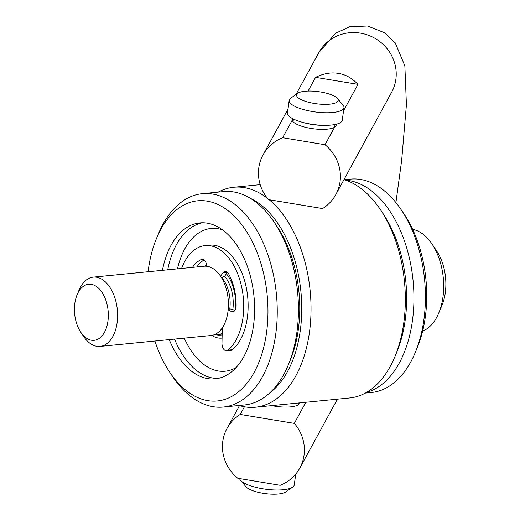 <?xml version="1.0" encoding="UTF-8"?>
<svg xmlns="http://www.w3.org/2000/svg" width="520" height="520" viewBox="0 0 520 520"><rect width="100%" height="100%" fill="white"/><g stroke="black" fill="none" stroke-linecap="round" stroke-linejoin="round"><path stroke-width="0.78" d="M365.3 393.101L371.429 392.503A107.198 63.915 -95.6 0 0 415.207 352.619L417.151 347.965A100.568 59.962 -95.6 0 0 403.988 213.915L401.174 209.729A107.198 63.915 -95.6 0 0 374.335 184.165A107.198 63.915 -95.6 0 0 350.474 179.127L344.344 179.732M415.207 352.619A107.198 63.915 -95.6 0 0 401.174 209.729M366.587 392.379A107.198 63.915 -95.6 0 0 413.913 294.944A107.198 63.915 -95.6 0 0 362.856 185.296A107.198 63.915 -95.6 0 0 345.748 180.186M343.98 179.621A110.513 65.891 84.4 0 1 352.677 183.19A110.513 65.891 84.4 0 1 380.348 209.547L383.156 213.733A103.883 61.939 84.4 0 1 396.754 352.196L394.817 356.85A110.513 65.891 84.4 0 1 349.681 397.969L255.379 407.231A110.513 65.891 84.4 0 1 239.109 405.496M380.348 209.547A110.513 65.891 84.4 0 1 394.817 356.85M218.153 192.12A110.513 65.891 84.4 0 1 233.772 187.258A110.513 65.891 84.4 0 1 258.369 192.452A110.513 65.891 84.4 0 1 267.436 198.322M269.197 199.739A110.513 65.891 84.4 0 1 310.648 320.522A110.513 65.891 84.4 0 1 255.379 407.231M250.315 198.302A103.883 61.939 84.4 0 1 252.245 199.258A103.883 61.939 84.4 0 1 301.074 293.339A103.883 61.939 84.4 0 1 269.451 393.178M223.269 407.05A107.198 63.915 84.4 0 0 277.238 313.976A107.198 63.915 84.4 0 0 226.167 198.718A107.198 63.915 -95.6 0 0 202.306 193.681L223.503 191.6A107.198 63.915 -95.6 0 1 247.364 196.638A107.198 63.915 84.4 0 1 274.203 222.203L277.011 226.389A100.568 59.962 84.4 0 1 290.18 360.438L288.236 365.085A107.198 63.915 84.4 0 1 244.458 404.969L223.269 407.05A107.198 63.915 84.4 0 1 199.407 402.012A107.198 63.915 -95.6 0 1 172.562 376.447L169.754 372.262A100.568 59.962 -95.6 0 0 194.935 396.247A100.568 59.962 84.4 0 0 266.65 331.838A100.568 59.962 84.4 0 0 220.044 205.524A100.568 59.962 -95.6 0 0 156.591 238.212A100.568 59.962 -95.6 0 0 148.102 271.745M274.203 222.203A107.198 63.915 84.4 0 1 288.236 365.085M202.306 193.681A107.198 63.915 -95.6 0 0 158.529 233.565L156.591 238.212M154.908 341.029A100.568 59.962 -95.6 0 0 169.754 372.262M169.24 339.619A78.358 46.716 -95.6 0 0 197.711 375.187A78.358 46.716 -95.6 0 0 215.15 378.865A78.358 46.716 -95.6 0 0 254.599 310.837A78.358 46.716 -95.6 0 0 217.269 226.59A78.358 46.716 -95.6 0 0 199.83 222.905A78.358 46.716 -95.6 0 0 162.435 270.335M206.577 264.778A38.461 22.932 -95.6 0 0 204.945 266.188M211.744 335.413A38.461 22.932 -95.6 0 0 213.285 336.31A38.461 22.932 84.4 0 0 222.086 338.098M222.138 335.81A36.251 21.613 84.4 0 1 216.281 334.51M235.313 309.757A34.483 20.559 -95.6 0 0 226.441 273.748L227.487 272.324M215.066 334.373A34.483 20.559 -95.6 0 0 218.276 334.471A34.483 20.559 -95.6 0 0 222.19 333.431M221.572 277.791L224.64 276.211L226.441 273.748M234.806 310.57L232.85 309.543A2.21 0.643 7.5 0 0 229.781 309.043A28.295 16.867 -95.6 0 0 221.864 277.764M196.872 266.955A42.66 25.435 84.4 0 1 204.055 259.954M205.088 245.596L209.508 245.167A55.257 32.949 84.4 0 1 245.999 286.228A55.257 32.949 84.4 0 1 232.492 349.694A6.63 3.952 84.4 0 1 231.03 350.35L226.616 350.779A6.63 3.952 -95.6 0 0 228.072 350.129A55.257 32.949 -95.6 0 0 241.586 286.663A55.257 32.949 -95.6 0 0 205.088 245.596A55.257 32.949 -95.6 0 0 181.623 268.45M220.558 276.192L223.1 272.721A6.63 3.952 84.4 0 1 225.173 271.401A6.63 3.952 84.4 0 1 228.638 273.845A42.66 25.435 84.4 0 1 236.139 306.053A6.63 3.952 84.4 0 1 232.797 311.805A6.63 3.952 84.4 0 1 231.322 311.493L228.169 309.842M228.228 309.192L229.781 309.043M222.306 327.834L221.982 343.265A6.63 3.952 -95.6 0 0 226.616 350.779M192.458 267.391A42.66 25.435 84.4 0 1 201.272 259.526A6.63 3.952 84.4 0 1 202.059 259.311A6.63 3.952 84.4 0 1 206.375 263.971L206.947 266.292M412.653 229.385A51.831 30.901 84.4 0 1 431.964 243.964A51.831 30.901 84.4 0 1 443.007 296.699A51.831 30.901 84.4 0 1 438.75 313.047A51.831 30.901 84.4 0 1 422.643 331.103M431.964 243.964L436.651 250.939A40.781 24.316 84.4 0 1 445.341 292.435A40.781 24.316 84.4 0 1 441.987 305.292L438.75 313.047M287.514 112.957A27.631 8.073 7.5 0 0 292.832 118.729A27.631 8.073 -172.5 0 0 322.953 125.307A27.631 8.073 -172.5 0 0 342.297 120.172L343.954 107.595A27.631 8.073 -172.5 0 1 324.61 112.73A27.631 8.073 -172.5 0 1 294.483 106.158A27.631 8.073 7.5 0 1 289.166 100.38L287.514 112.957M297.811 93.236A20.995 6.136 7.5 0 0 300.612 99.346A20.995 6.136 -172.5 0 0 326.508 104.358A20.995 6.136 -172.5 0 0 337.454 98.456A20.995 6.136 -172.5 0 0 334.165 96.051A20.995 6.136 7.5 0 0 314.418 91.228A20.995 6.136 7.5 0 0 297.811 93.236L290.797 98.111A27.631 8.073 7.5 0 0 289.166 100.38M337.454 98.456L342.966 104.981A27.631 8.073 -172.5 0 1 343.954 107.595M240.487 480.246L245.999 486.772A20.995 6.136 -172.5 0 0 249.288 489.171A20.995 6.136 7.5 0 0 269.035 494A20.995 6.136 7.5 0 0 285.642 491.991L292.656 487.116A27.631 8.073 7.5 0 1 270.797 489.756A27.631 8.073 7.5 0 1 244.816 483.405A27.631 8.073 -172.5 0 1 240.487 480.246A27.631 8.073 -172.5 0 1 239.564 478.582M292.656 487.116A27.631 8.073 7.5 0 0 294.288 484.841L295.698 474.143M299.8 468.111A41.444 39.384 28.6 0 0 294.32 423.391L240.233 414.447A41.444 39.384 28.6 0 0 227.032 428.415A41.444 39.384 28.6 0 0 237.803 478.29L280.195 485.297A41.444 39.384 28.6 0 0 299.8 468.111L337.402 399.172M271.726 405.626A22.211 6.487 7.5 0 0 274.274 406.094A22.211 6.487 7.5 0 0 299.611 402.922A22.211 6.487 7.5 0 0 299.611 402.883M336.206 124.241L336.135 125.502L334.575 127.238L325.033 144.729L282.646 137.722A41.444 39.384 -151.4 0 0 263.042 154.908A41.444 39.384 -151.4 0 0 268.515 199.628L322.601 208.566A41.444 39.384 -151.4 0 0 335.803 194.603A41.444 39.384 -151.4 0 0 325.033 144.729M292.611 118.619L292.182 120.231A22.211 6.487 7.5 0 0 310.837 128.394A22.211 6.487 7.5 0 0 334.575 127.238M294.32 423.391L305.838 402.272M240.233 414.447L244.419 406.783M315.575 77.35L357.962 84.357C352.053 78.098 345.547 74.457 338.435 73.43C331.389 72.111 323.765 73.418 315.575 77.35L308.1 91.052M292.182 120.231L282.646 137.722M357.962 84.357L343.525 110.825M93.275 277.127L204.087 266.247A34.807 20.755 84.4 0 1 211.835 267.878A34.807 20.755 84.4 0 1 228.417 305.305A34.807 20.755 84.4 0 1 210.893 335.53L100.081 346.411A34.807 20.755 -95.6 0 0 117.605 316.186A34.807 20.755 -95.6 0 0 101.023 278.766A34.807 20.755 -95.6 0 0 93.275 277.127A34.807 20.755 -95.6 0 0 79.059 290.075L77.123 294.73A28.178 16.803 -95.6 0 0 80.808 332.286A28.178 16.803 -95.6 0 0 87.861 339.007A28.178 16.803 -95.6 0 0 107.959 320.964A28.178 16.803 -95.6 0 0 94.9 285.571A28.178 16.803 -95.6 0 0 77.123 294.73M80.808 332.286L83.616 336.473A34.807 20.755 -95.6 0 0 92.333 344.773A34.807 20.755 -95.6 0 0 100.081 346.411M202.494 222.775A78.358 46.716 -95.6 0 0 167.733 269.815M174.538 339.099A78.358 46.716 -95.6 0 0 203.008 374.66A78.358 46.716 84.4 0 0 217.783 378.482M236.087 367.588A71.727 42.764 84.4 0 1 209.131 367.854A71.727 42.764 -95.6 0 1 184.275 338.143M222.56 229.892A71.727 42.764 -95.6 0 0 177.469 268.86M222.274 329.127A30.505 18.187 84.4 0 1 220.811 329.81M232.85 309.543A30.505 18.187 -95.6 0 0 224.64 276.211M227.461 272.292L223.1 272.721M232.492 349.694L228.072 350.129M234.189 311.207L231.322 311.493M202.872 259.37L201.272 259.526M323.466 125.32A20.995 6.136 -172.5 0 1 304.369 122.805M335.803 194.603L391.625 92.274A41.444 39.384 -151.4 0 0 360.418 33.13A41.444 39.384 -151.4 0 0 318.858 52.579L295.997 94.491M233.772 187.258L260.202 184.665M222.17 334.094L218.276 334.471M335.036 124.501L334.685 127.205M293.404 119.022L293.053 121.687M298.129 404.865L298.37 403.007M227.032 428.415L239.473 405.606M288.015 109.122L263.042 154.908M318.858 52.579L335.569 33.248L349.583 26.819L367.523 26L384.553 32.754L395.232 42.874L404.859 65.845L406.419 104.793L401.648 160.589L395.909 202.572"/></g></svg>
